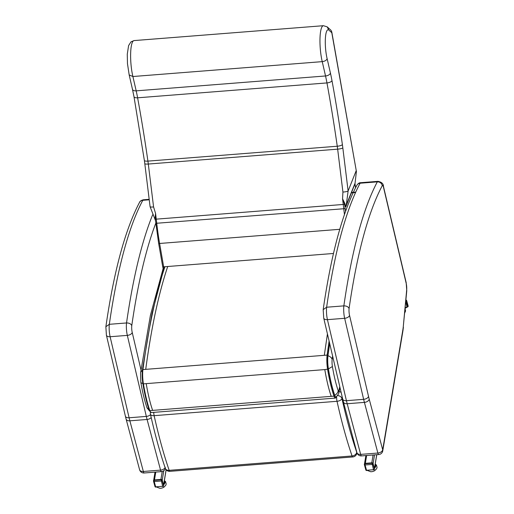 <?xml version="1.0" encoding="UTF-8"?>
<svg xmlns="http://www.w3.org/2000/svg" width="514" height="514" viewBox="0 0 514 514"><rect width="100%" height="100%" fill="white"/><g stroke="black" fill="none" stroke-linecap="round" stroke-linejoin="round"><path stroke-width="0.77" d="M163.799 470.702L162.238 480.14L163.58 485.023L166.112 469.725M155.781 472.077L154.483 479.915L160.94 479.408L162.251 471.486M366.643 455.5L365.345 463.339L371.802 462.831L373.093 454.993M374.462 468.71A1.105 0.81 -170.6 0 0 374.443 468.447L376.711 454.704M374.533 454.877L373.1 463.564L374.443 468.447M405.771 301.577A1.105 0.341 58.6 0 1 405.842 301.782L407.191 306.665A1.105 0.341 58.6 0 1 407.159 307.102L405.148 308.329M374.436 469.031A0.829 0.61 -170.6 0 0 374.5 468.646L373.048 463.358A0.829 0.61 -170.6 0 0 372.065 462.812L365.081 463.358A0.829 0.61 -170.6 0 0 364.439 464.039M163.574 485.608A0.829 0.61 -170.6 0 0 163.638 485.222L162.186 479.935A0.829 0.61 -170.6 0 0 161.21 479.389L154.219 479.935A0.829 0.61 -170.6 0 0 153.577 480.616M405.777 301.545L407.049 307.166M375.188 464.296A4.208 2.718 164.6 0 1 375.342 464.669A4.208 2.718 164.6 0 1 374.79 466.699M374.558 468.119A4.395 2.84 164.6 0 0 375.336 464.662L375.554 465.44A4.208 2.718 164.6 0 1 374.59 467.907M375.226 464.058L376.434 465.067L377.07 467.393L376.659 468.672L374.828 470.586A4.928 3.18 164.6 0 1 370.684 471.724L367.446 470.483M164.326 480.873A4.208 2.718 164.6 0 1 164.48 481.245A4.208 2.718 164.6 0 1 163.934 483.276M163.696 484.696A4.395 2.84 164.6 0 0 164.48 481.239L164.692 482.016A4.208 2.718 164.6 0 1 163.728 484.484M164.364 480.635L165.579 481.65L166.208 483.982L165.797 485.248L163.966 487.163A4.928 3.18 164.6 0 1 160.586 488.281A4.928 3.18 164.6 0 1 159.828 488.3L156.584 487.06M165.103 467.637A4.42 2.782 165.1 0 1 160.561 470.117A4.42 0.964 85.5 0 0 161.422 471.634A4.42 4.42 0 0 0 165.347 468.357L165.347 468.363A4.42 3.296 -19 0 0 169.177 470.342A253.948 55.345 -94.5 0 1 154.136 415.672A4.42 2.352 167.4 0 1 150.435 414.168L150.435 414.168C154.99 434.613 159.963 452.68 165.347 468.363A4.42 4.42 0 0 0 169.877 471.338A4.42 0.964 -94.5 0 1 169.177 470.342L352.064 455.969A4.42 3.296 -19 0 0 356.722 452.211A249.521 54.381 -94.5 0 1 341.945 398.491A4.42 2.352 167.4 0 1 337.023 401.293A253.948 55.345 85.5 0 0 352.064 455.969A4.42 0.964 85.5 0 0 352.771 456.959A4.42 4.42 0 0 0 356.787 453.271L356.896 452.603M144.203 472.983A4.42 0.964 -94.5 0 1 143.348 471.473A4.42 2.782 165.1 0 1 139.583 469.712A4.42 4.42 0 0 0 144.203 472.983L161.422 471.634M106.398 335.147L125.39 416.186A4.42 2.48 -13.2 0 0 129.11 417.773L110.118 336.734A4.42 2.48 -13.2 0 1 106.398 335.147L105.871 326.724L109.321 324.308L126.534 322.959A9.952 2.172 85.5 0 0 127.331 335.379A4.42 2.48 -13.2 0 0 132.22 332.449A5.525 1.208 -94.5 0 1 131.77 325.632C130.948 323.826 129.207 322.933 126.534 322.959A531.855 115.92 85.5 0 1 152.626 214.852M361.522 455.899A4.42 4.42 0 0 1 356.902 452.628A4.42 2.782 -14.9 0 0 360.661 454.389A4.42 0.964 85.5 0 0 361.522 455.899L378.734 454.549A4.42 0.964 -94.5 0 1 377.874 453.04A4.42 2.782 -14.9 0 0 382.692 449.801A4.42 3.251 9.5 0 1 382.75 450.868L382.75 450.868A4.42 4.42 0 0 1 378.734 454.549M406.78 290.718L406.677 289.973A5.525 1.208 85.5 0 0 406.246 283.599L406.78 290.718L403.297 326.461L406.677 289.973M406.246 283.599L383.483 187.212A4.42 0.964 85.5 0 0 382.262 185.676A527.428 114.956 85.5 0 0 349.083 308.548C348.261 306.742 346.52 305.849 343.853 305.875L326.634 307.224A9.952 2.172 85.5 0 0 327.437 319.65A4.42 2.48 166.8 0 1 323.717 318.063L323.184 309.64L326.634 307.224A531.855 115.92 85.5 0 1 360.102 183.222A4.42 4.086 -152 0 0 356.838 185.291C358.02 183.511 359.305 182.643 360.687 182.701A8.847 1.927 85.5 0 0 360.102 183.222L377.315 181.866A8.847 1.927 -94.5 0 1 377.899 181.346C381.651 182.033 383.508 183.761 383.483 186.531L406.253 282.944M345.035 205.986A1.214 0.893 161.3 0 1 345.324 205.414L345.19 204.681A1.214 0.771 -15.1 0 0 344.81 205.234L345.819 206.808A1.214 1.079 21.7 0 1 345.858 206.307L345.324 205.414A4.42 1.176 17.7 0 0 346.282 205.054L348.119 190.945C347.335 191.529 345.601 191.895 342.922 192.05L342.562 198.77L344.566 204.193A1.214 0.72 155.6 0 1 344.965 203.737L342.562 198.77L343.256 204.456L156.269 219.15L155.575 213.471L155.029 218.668A1.214 0.79 175.2 0 1 155.312 219.067L155.575 213.471L153.577 206.93C151.032 207.193 149.895 207.052 150.172 206.506M345.819 206.808L354.898 184.018A1.214 1.079 21.7 0 1 354.936 183.511L346.282 205.054M355.559 187.758L354.943 184.269M155.838 223.32L343.757 208.742L343.256 204.456L344.566 204.193L345.183 208.433L343.757 208.742A82.857 18.061 85.5 0 0 344.451 214.511M345.19 204.681L344.965 203.737M155.389 219.754A1.214 0.771 -15.1 0 0 155.26 219.613L155.517 220.339M155.029 218.668L155.26 219.613M155.466 220.12L155.312 219.067L156.269 219.15L156.77 223.442A82.857 18.061 -94.5 0 0 159.61 243.469A1.214 0.469 170.1 0 1 158.62 243.18A1.214 0.469 170.1 0 1 158.633 243.071M164.133 269.13A13.268 2.891 -94.5 0 1 163.664 266.824A1.214 0.469 170.1 0 1 162.675 266.535L158.62 243.18L155.312 219.067M155.395 220.32L150.088 206.718L144.794 163.638A4.42 0.855 173 0 0 148.308 164.043A35.382 7.71 85.5 0 0 147.916 161.12A430.282 93.779 85.5 0 0 137.611 97.808A53.077 11.565 85.5 0 0 136.184 90.849L132.895 76.522A22.487 4.902 -94.5 0 1 130.652 53.186A22.487 4.902 -94.5 0 1 134.045 40.587L323.39 25.7A22.487 4.902 85.5 0 0 319.997 38.299A22.487 4.902 85.5 0 0 322.239 61.635L132.895 76.522L129.181 74.941L127.466 63.614L127.273 54.188L128.609 45.573L130.961 41.865L134.045 40.587M356.408 171.509L331.845 32.292A4.42 1.748 170 0 1 331.793 32.723L356.408 171.509L355.052 183.247A41.493 37.027 -158.3 0 1 354.949 183.537M327.129 58.692C326.518 60.299 324.893 61.275 322.239 61.635L325.529 75.969A4.42 2.429 -12.9 0 0 330.431 73.091L327.129 58.692A18.067 3.939 -94.5 0 1 325.381 38.441A18.067 3.939 -94.5 0 1 328.793 30.03L327.161 26.844L323.39 25.7M328.793 30.03L331.793 32.723A4.42 4.208 -48 0 0 330.444 29.773L327.431 27.062M356.151 170.796L348.139 190.919M132.471 89.301L133.981 96.645A4.42 1.85 169.6 0 0 137.611 97.808L326.955 82.921A430.282 93.779 -94.5 0 1 337.261 146.233A4.42 1.214 -8.1 0 0 342.388 144.588A434.703 94.743 85.5 0 0 331.98 80.621A4.42 1.85 -10.4 0 1 326.955 82.921A53.077 11.565 -94.5 0 0 325.529 75.969L136.184 90.849A4.42 2.429 167.1 0 1 132.471 89.301L129.181 74.941M329.686 343.538L327.971 355.746A12.317 2.686 85.5 0 0 328.42 368.923C330.174 379.345 332.282 388.134 334.743 395.292A7.794 1.696 85.5 0 0 336.201 396.917C338.276 394.437 339.131 393.081 338.771 392.863L338.777 390.794A2.184 0.475 -94.5 0 1 338.199 390.704C335.944 384.138 334.01 376.081 332.404 366.533A6.708 1.458 -94.5 0 1 332.16 359.37L332.609 356.029M328.42 368.923L332.404 366.533M340.024 387.659L338.771 392.863M149.073 409.78A6.637 4.967 160.9 0 1 146.888 407.422C144.492 400.432 142.468 392.015 140.823 382.178A6.637 2.384 -9.4 0 0 142.847 383.489M341.148 392.452A4.42 3.238 -170.6 0 0 339.086 391.584M165.232 467.265A4.42 3.296 -19 0 0 165.347 468.363M355.559 192.519L351.37 192.866M355.739 192.114L351.531 192.467M405.186 307.886L407.191 306.665M365.82 469.777A0.829 0.54 -15.4 0 0 365.827 469.931L364.368 464.643A0.829 0.54 -15.4 0 1 364.362 464.489A0.829 0.61 9.4 0 1 365.004 463.814L371.995 463.262L372.065 462.812M366.694 470.541A0.829 0.829 0 0 1 365.827 469.931A0.829 0.54 -15.4 0 0 366.533 470.271L373.524 469.725A0.829 0.54 -15.4 0 0 374.423 469.102L372.971 463.814A0.829 0.54 -15.4 0 1 372.072 464.438L365.081 464.984L366.533 470.271L373.524 469.725L371.995 463.262A0.829 0.61 9.4 0 1 372.971 463.814L373.048 463.358M364.426 463.84L364.355 464.29A0.829 0.829 0 0 0 364.368 464.643A0.829 0.54 -15.4 0 0 365.081 464.984L365.081 463.358M373.684 469.995A0.829 0.829 0 0 0 374.436 469.301A0.829 0.61 9.4 0 0 374.423 469.102L374.5 468.646M154.958 486.353A0.829 0.54 -15.4 0 0 154.965 486.507L153.513 481.22A0.829 0.54 -15.4 0 1 153.506 481.065A0.829 0.61 9.4 0 1 154.142 480.391L161.133 479.838L161.21 479.389M155.832 487.118A0.829 0.829 0 0 1 154.965 486.507A0.829 0.54 -15.4 0 0 155.678 486.848L162.662 486.302A0.829 0.54 -15.4 0 0 163.568 485.679L162.109 480.391A0.829 0.54 -15.4 0 1 161.21 481.014L154.219 481.56L155.678 486.848L162.662 486.302L161.133 479.838A0.829 0.61 9.4 0 1 162.109 480.391L162.186 479.935M153.564 480.417L153.493 480.866A0.829 0.829 0 0 0 153.513 481.22A0.829 0.54 -15.4 0 0 154.219 481.56L154.219 479.935M162.822 486.572A0.829 0.829 0 0 0 163.574 485.878A0.829 0.61 9.4 0 0 163.568 485.679L163.638 485.222M407.223 307.199L407.788 306.537L406.336 301.249L405.79 301.583M407.242 306.871L407.788 306.537A0.829 0.54 -15.4 0 0 408.135 305.933L406.683 300.645A0.829 0.54 -15.4 0 1 406.336 301.249L405.88 300.427M405.906 300.163A0.829 0.578 -49.8 0 1 406.413 300.234A0.829 0.829 0 0 1 406.683 300.645A0.829 0.54 -15.4 0 0 406.555 300.452A0.829 0.578 -49.8 0 0 406.413 300.234L405.938 299.823M150.538 414.637A4.42 2.48 -13.2 0 1 146.323 416.417L127.331 335.379L110.118 336.734A9.952 2.172 -94.5 0 1 109.321 324.308A531.855 115.92 -94.5 0 1 142.789 200.306A8.847 1.927 -94.5 0 1 143.374 199.779C141.221 200.312 139.936 201.18 139.519 202.375A4.42 4.086 28 0 1 142.789 200.306L149.233 199.798M125.39 416.186L126.103 419.058A4.42 2.782 -14.9 0 0 129.869 420.818A44.23 9.637 -94.5 0 1 129.11 417.773L146.323 416.417A44.23 9.637 85.5 0 0 147.081 419.469A4.42 2.782 -14.9 0 0 151.2 417.574M143.348 471.473L129.869 420.818L147.081 419.469L160.561 470.117L143.348 471.473M140.977 369.823L132.22 332.449M131.77 325.632A527.428 114.956 -94.5 0 1 155.793 223.192M383.483 187.212A4.42 2.499 -13.3 0 0 383.483 186.531M382.262 185.676A4.42 4.086 -152 0 0 377.315 181.866A531.855 115.92 -94.5 0 0 343.853 305.875A9.952 2.172 -94.5 0 0 344.65 318.301L327.437 319.65L346.423 400.689A4.42 2.48 166.8 0 1 342.703 399.102L323.717 318.063M349.083 308.548A5.525 1.208 85.5 0 0 349.539 315.365A4.42 2.48 166.8 0 1 344.65 318.301L363.636 399.333A4.42 2.48 166.8 0 0 368.525 396.403A39.803 8.674 85.5 0 0 369.213 399.147A4.42 2.782 165.1 0 1 364.4 402.385A44.23 9.637 -94.5 0 1 363.636 399.333L346.423 400.689A44.23 9.637 85.5 0 0 347.188 403.734A4.42 2.782 165.1 0 1 343.423 401.974L342.703 399.102M349.539 315.365L368.525 396.403M369.213 399.147L382.692 449.801L402.892 329.635A4.42 3.251 9.5 0 1 402.95 330.708L382.75 450.868M377.874 453.04L364.4 402.385L347.188 403.734L360.661 454.389L377.874 453.04M402.892 329.635A23.22 5.063 85.5 0 0 403.297 326.461M345.53 211.44A81.642 17.797 -94.5 0 1 345.183 208.433M163.446 270.011L162.675 266.535A1.214 0.469 170.1 0 1 162.687 266.419M333.49 253.473L163.664 266.824L159.61 243.469L339.767 229.308M331.98 80.621A57.497 12.529 85.5 0 0 330.431 73.091M133.981 96.645L144.363 160.439A4.42 1.214 171.9 0 0 147.916 161.12L337.261 146.233A35.382 7.71 -94.5 0 1 337.653 149.163A4.42 0.855 -7 0 0 342.825 147.878A39.803 8.674 85.5 0 0 342.388 144.588M348.119 190.945L342.825 147.878M153.577 206.93L148.308 164.043L337.653 149.163L342.922 192.05M336.709 396.487A8.153 1.78 -94.5 0 1 334.71 395.568A0.662 0.495 160.9 0 1 334.01 396.133L331.215 396.352C328.722 389.092 326.583 380.167 324.803 369.592L328.362 369.065A12.677 2.763 -94.5 0 1 327.893 355.502A0.662 0.456 -172.4 0 0 327.11 355.097A13.338 2.911 85.5 0 0 327.598 369.373C329.378 379.949 331.517 388.867 334.01 396.133A8.815 1.921 85.5 0 0 335.404 398.087L151.225 412.562A8.815 1.921 -94.5 0 1 149.831 410.615A0.662 0.495 160.9 0 1 149.24 410.153C146.773 402.982 144.665 394.18 142.905 383.752M327.893 355.502L329.615 343.249M329.101 341.039L327.11 355.097L145.725 369.354C151.309 327.816 158.646 293.533 167.731 266.503M334.71 395.568C332.237 388.372 330.123 379.538 328.362 369.065M331.215 396.352L149.831 410.615C147.338 403.349 145.199 394.431 143.419 383.849A13.338 2.911 -94.5 0 1 142.931 369.572A0.662 0.456 -172.4 0 0 142.423 370.08A12.677 2.763 85.5 0 0 142.886 383.65L143.419 383.849L142.886 383.65M327.431 333.933L324.315 355.315M145.725 369.354L142.931 369.572C148.514 328.035 155.845 293.751 164.93 266.721M152.632 410.397C150.133 403.13 147.993 394.206 146.214 383.63L143.419 383.849M327.971 355.746A6.637 4.542 7.6 0 1 332.16 359.37M334.743 395.292A6.637 4.967 -19.1 0 0 338.199 390.704M339.786 386.656L338.777 390.794M149.574 411.116L146.888 407.422A6.637 4.967 160.9 0 1 146.843 407.294M142.352 370.421A6.637 4.542 -172.4 0 0 140.54 373.036L140.823 382.178M324.803 369.592L146.214 383.63M337.531 395.562A4.42 3.238 9.4 0 1 341.945 398.491L342.202 396.943M336.625 396.93A4.42 0.964 85.5 0 0 337.023 401.293L154.136 415.672A4.42 0.964 -94.5 0 1 153.737 412.369M356.748 452.063L356.722 452.211A4.42 3.238 9.4 0 1 356.787 453.271M364.542 463.602L365.872 455.558M163.619 485.158L166.157 469.79M374.481 468.582L376.775 454.704M153.68 480.179L155.01 472.135M374.436 469.301L374.513 468.845M163.574 485.878L163.651 485.422M407.769 306.864A0.829 0.829 0 0 0 408.135 305.933M405.096 308.882L405.572 310.989L404.724 312.93M139.519 202.375C125.101 229.854 113.883 271.308 105.871 326.724M126.103 419.058L139.583 469.712M143.374 199.779L149.176 199.323M403.4 327.206L402.95 330.708M356.902 452.628L343.423 401.974M323.184 309.64C331.196 254.224 342.414 212.77 356.838 185.291M360.687 182.701L377.899 181.346M354.956 183.504L355.585 187.706M331.845 32.292A4.42 4.42 0 0 0 330.444 29.773M144.363 160.439L144.794 163.638M336.869 396.146L335.404 398.087M151.225 412.562L149.259 410.32C146.773 403.085 144.646 394.212 142.879 383.707L142.41 369.945M163.972 268.417L151.913 313.913L142.417 369.932M140.56 372.92L150.429 315.262L163.099 268.649M169.877 471.338L352.771 456.959M150.39 412.485A4.42 4.42 0 0 0 150.435 414.168"/></g></svg>
